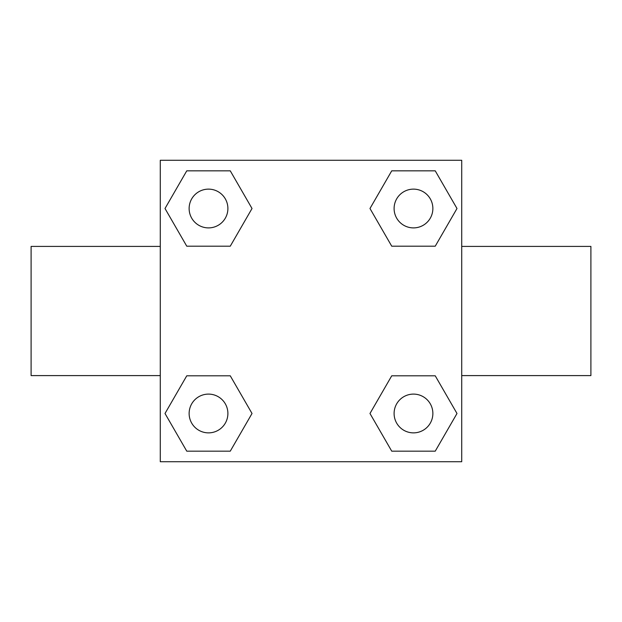 <?xml version="1.0" encoding="UTF-8"?>
<svg xmlns="http://www.w3.org/2000/svg" width="622" height="622" viewBox="0 0 622 622"><rect width="100%" height="100%" fill="white"/><g stroke="black" fill="none" stroke-linecap="round" stroke-linejoin="round"><path stroke-width="0.93" d="M230.264 246.195L186.763 246.195L165.009 208.51L186.763 170.832L230.264 170.832L252.019 208.51L230.264 246.195L186.763 246.195L211.892 246.195M211.892 375.805L230.264 375.805L252.019 413.49L230.264 451.168L186.763 451.168L165.009 413.49L186.763 375.805L230.264 375.805M410.108 246.195L391.736 246.195L369.981 208.51L391.736 170.832L435.237 170.832L456.991 208.51L435.237 246.195L391.736 246.195M391.736 375.805L435.237 375.805L456.991 413.49L435.237 451.168L391.736 451.168L369.981 413.49L391.736 375.805L435.237 375.805L410.108 375.805M461.718 375.595L590.9 375.595L590.9 246.405L461.718 246.405M160.282 246.405L31.1 246.405L31.1 375.595L160.282 375.595M160.282 160.282L461.718 160.282L461.718 461.718L160.282 461.718L160.282 160.282M435.237 451.168L391.736 451.168L435.237 451.168M432.865 413.49A19.375 19.375 0 0 0 403.795 396.704A19.375 19.375 0 0 0 403.795 430.268A19.375 19.375 0 0 0 432.865 413.49M230.264 451.168L186.763 451.168L230.264 451.168M227.893 413.49A19.375 19.375 0 0 0 198.822 396.704A19.375 19.375 0 0 0 198.822 430.268A19.375 19.375 0 0 0 227.893 413.49M391.736 170.832L435.237 170.832L391.736 170.832M432.865 208.51A19.375 19.375 0 0 0 403.795 191.731A19.375 19.375 0 0 0 403.795 225.296A19.375 19.375 0 0 0 432.865 208.51M186.763 170.832L230.264 170.832L186.763 170.832M227.893 208.51A19.375 19.375 0 0 0 198.822 191.731A19.375 19.375 0 0 0 198.822 225.296A19.375 19.375 0 0 0 227.893 208.51"/></g></svg>
